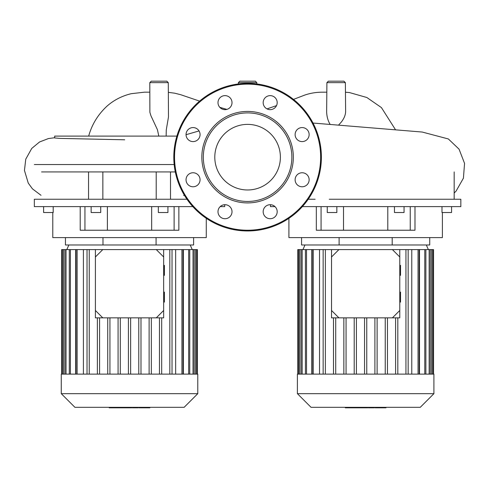 <?xml version="1.0" encoding="UTF-8"?>
<svg xmlns="http://www.w3.org/2000/svg" width="489" height="489" viewBox="0 0 489 489"><rect width="100%" height="100%" fill="white"/><g stroke="black" fill="none" stroke-linecap="round" stroke-linejoin="round"><path stroke-width="0.73" d="M41.583 171.932L175.294 171.932M34.34 164.555L174.17 164.555M186.963 199.237L34.34 199.237L34.34 206.615L192.813 206.615M52.788 212.519L52.788 237.605L206.272 237.605L206.272 218.308M80.202 206.615L80.202 230.227L178.858 230.227L178.858 206.615M158.338 206.615L158.338 212.519L167.929 212.519L167.929 206.615M100.722 206.615L100.722 212.519L91.131 212.519L91.131 206.615M43.607 206.615L43.607 212.519L53.197 212.519L53.197 206.615M65.447 237.605L65.447 244.983L193.613 244.983L193.613 237.605M102.983 237.605L102.983 244.983M156.07 237.605L156.07 244.983M174.115 206.615L174.115 230.227M84.945 206.615L84.945 230.227M220.191 206.615L224.714 206.615L224.714 204.708M156.205 171.932L156.205 199.237M102.855 199.237L102.855 171.932M168.283 82.635L149.805 82.635L151.284 81.174L166.804 81.174L168.283 82.635L168.485 116.932L166.254 130.025L166.15 136.101M256.829 82.635L238.357 82.635L239.83 81.174L255.35 81.174L256.829 82.635L256.841 83.967M345.375 82.635L326.903 82.635L328.376 81.174L343.901 81.174L345.375 82.635L345.625 111.602C345.503 115.098 344.024 118.638 341.188 122.219L338.522 125.135M158.809 136.101L157.434 129.713L150.942 115.777L149.885 112.287L149.805 82.635M330.185 124.457C328.04 121.009 326.86 116.895 326.646 112.103L326.646 112.03M184.463 195.38L183.619 195.472M124.726 139.793L60.006 138.405L54.676 137.947L54.676 136.101L176.877 136.101M270.466 204.708L270.466 206.615L274.989 206.615M302.367 206.615L460.84 206.615L460.84 199.237L329.225 199.237M308.223 199.237L315.118 199.237M288.913 218.308L288.913 237.605L442.392 237.605L442.392 212.519M316.328 206.615L316.328 230.227L414.984 230.227L414.984 206.615M441.983 206.615L441.983 212.519L451.573 212.519L451.573 206.615M394.458 206.615L394.458 212.519L404.055 212.519L404.055 206.615M336.848 206.615L336.848 212.519L327.257 212.519L327.257 206.615M301.572 237.605L301.572 244.983L429.733 244.983L429.733 237.605M339.109 237.605L339.109 244.983M392.196 237.605L392.196 244.983M410.24 206.615L410.24 230.227M321.071 206.615L321.071 230.227M247.593 124.377A32.8 32.8 0 0 1 280.393 157.177A32.8 32.8 0 0 1 247.593 189.976A32.8 32.8 0 0 1 214.793 157.177A32.8 32.8 0 0 1 247.593 124.377M247.593 230.967A73.79 73.79 0 0 1 173.803 157.177A73.79 73.79 0 0 1 247.593 83.387A73.79 73.79 0 0 1 321.383 157.177A73.79 73.79 0 0 1 247.593 230.967A73.79 73.79 0 0 1 173.803 157.177A73.79 73.79 0 0 1 247.593 83.387M247.593 202.923A45.752 45.752 0 0 1 201.841 157.177A45.752 45.752 0 0 1 247.593 111.425A45.752 45.752 0 0 1 293.339 157.177A45.752 45.752 0 0 1 247.593 202.923M247.593 201.45A44.273 44.273 0 0 1 203.32 157.177A44.273 44.273 0 0 1 247.593 112.904A44.273 44.273 0 0 1 291.866 157.177A44.273 44.273 0 0 1 247.593 201.45M277.19 102.635A7.011 7.011 0 0 1 270.179 109.646A7.011 7.011 0 0 1 263.174 102.635A7.011 7.011 0 0 1 270.179 95.63A7.011 7.011 0 0 1 277.19 102.635M307.086 139.542A7.011 7.011 0 0 1 297.171 139.542A7.011 7.011 0 0 1 297.171 129.628A7.011 7.011 0 0 1 307.086 129.628A7.011 7.011 0 0 1 307.086 139.542M302.129 186.774A7.011 7.011 0 0 1 295.118 179.763A7.011 7.011 0 0 1 302.129 172.758A7.011 7.011 0 0 1 309.14 179.763A7.011 7.011 0 0 1 302.129 186.774M265.227 216.67A7.011 7.011 0 0 1 265.227 206.755A7.011 7.011 0 0 1 275.136 206.755A7.011 7.011 0 0 1 275.136 216.67A7.011 7.011 0 0 1 265.227 216.67M217.99 211.713A7.011 7.011 0 0 1 225.001 204.702A7.011 7.011 0 0 1 232.012 211.713A7.011 7.011 0 0 1 225.001 218.724A7.011 7.011 0 0 1 217.99 211.713M188.094 174.811A7.011 7.011 0 0 1 198.008 174.811A7.011 7.011 0 0 1 198.008 184.72A7.011 7.011 0 0 1 188.094 184.72A7.011 7.011 0 0 1 188.094 174.811M193.051 127.574A7.011 7.011 0 0 1 200.062 134.585A7.011 7.011 0 0 1 193.051 141.596A7.011 7.011 0 0 1 186.046 134.585A7.011 7.011 0 0 1 193.051 127.574M229.958 97.678A7.011 7.011 0 0 1 229.958 107.592A7.011 7.011 0 0 1 220.044 107.592A7.011 7.011 0 0 1 220.044 97.678A7.011 7.011 0 0 1 229.958 97.678M433.908 393.669L433.908 374.116L297.398 374.116L297.398 393.669L311.053 407.319L420.259 407.319L433.908 393.669L297.398 393.669M428.376 249.598L426.322 244.983M302.935 249.598L304.983 244.983M311.805 374.116L311.805 249.598L338.908 249.598L331.524 256.976L331.524 249.598M399.782 249.598L399.782 256.976L392.404 249.598L411.781 249.598L411.781 374.116M419.165 374.116L419.165 249.598L419.507 249.598L419.507 374.116M319.531 374.116L319.531 249.598M387.459 374.116L387.459 317.85M385.246 374.116L385.246 317.85M377.111 374.116L377.111 317.85M374.898 374.116L374.898 317.85M366.762 374.116L366.762 317.85M364.549 374.116L364.549 317.85M356.414 374.116L356.414 317.85M354.201 374.116L354.201 317.85M346.065 374.116L346.065 317.85M343.846 374.116L343.846 317.85M335.717 374.116L335.717 317.85M333.498 374.116L333.498 317.85M297.77 374.116L297.77 249.598L311.805 249.598M433.541 374.116L433.541 249.598L419.507 249.598M419.165 249.598L411.781 249.598M405.943 374.116L405.943 249.598M408.156 374.116L408.156 249.598M395.595 374.116L395.595 317.85M397.808 374.116L397.808 317.85M323.15 374.116L323.15 249.598M325.362 374.116L325.362 249.598M197.782 393.669L197.782 374.116L61.272 374.116L61.272 393.669L74.927 407.319L184.133 407.319L197.782 393.669L61.272 393.669M192.25 249.598L190.203 244.983M66.81 249.598L68.857 244.983M75.679 374.116L75.679 249.598L102.782 249.598L95.404 256.976L95.404 249.598M163.656 249.598L163.656 256.976L156.278 249.598L175.655 249.598L175.655 374.116M183.039 374.116L183.039 249.598L183.381 249.598L183.381 374.116M83.405 374.116L83.405 249.598M151.333 374.116L151.333 317.85M149.121 374.116L149.121 317.85M140.985 374.116L140.985 317.85M138.772 374.116L138.772 317.85M130.636 374.116L130.636 317.85M128.424 374.116L128.424 317.85M120.288 374.116L120.288 317.85M118.075 374.116L118.075 317.85M109.939 374.116L109.939 317.85M107.727 374.116L107.727 317.85M99.591 374.116L99.591 317.85M97.372 374.116L97.372 317.85M61.645 374.116L61.645 249.598L75.679 249.598M197.415 374.116L197.415 249.598L183.381 249.598M183.039 249.598L175.655 249.598M169.817 374.116L169.817 249.598M172.03 374.116L172.03 249.598M159.469 374.116L159.469 317.85M161.682 374.116L161.682 317.85M87.024 374.116L87.024 249.598M89.242 374.116L89.242 249.598M375.674 407.826L385.742 407.826M385.271 407.319L385.271 407.826M368.382 407.319L368.382 407.826L374.183 407.826L374.183 407.319M371.078 407.319L371.078 407.826M367.746 407.319L367.746 407.826L363.981 407.826L363.981 407.319M345.283 407.319L345.283 407.826L363.981 407.826M348.492 407.319L348.492 407.826M348.999 407.319L348.999 407.826M353.027 407.319L353.027 407.826M355.46 407.319L355.46 407.826M356.518 407.319L356.518 407.826M359.629 407.319L359.629 407.826M139.548 407.826L149.616 407.826M149.145 407.319L149.145 407.826M132.262 407.319L132.262 407.826L138.057 407.826L138.057 407.319M134.952 407.319L134.952 407.826M131.62 407.319L131.62 407.826L127.855 407.826L127.855 407.319M109.163 407.319L109.163 407.826L127.855 407.826M112.366 407.319L112.366 407.826M112.88 407.319L112.88 407.826M116.902 407.319L116.902 407.826M119.334 407.319L119.334 407.826M120.392 407.319L120.392 407.826M123.503 407.319L123.503 407.826M163.656 302.08L164.396 302.08L164.396 292.116L163.656 292.116M163.656 275.331L164.396 275.331L164.396 265.368L163.656 265.368M95.404 310.472L102.782 317.85L95.404 317.85L95.404 256.976M156.278 317.85L163.656 310.472L163.656 317.85L102.782 317.85M163.656 310.472L163.656 256.976M156.278 249.598L102.782 249.598M399.782 302.08L400.522 302.08L400.522 292.116L399.782 292.116M399.782 275.331L400.522 275.331L400.522 265.368L399.782 265.368M331.524 310.472L338.908 317.85L331.524 317.85L331.524 256.976M392.404 317.85L399.782 310.472L399.782 317.85L338.908 317.85M399.782 310.472L399.782 256.976M392.404 249.598L338.908 249.598M320.643 157.177A73.05 73.05 0 0 1 247.593 230.227A73.05 73.05 0 0 1 174.542 157.177A73.05 73.05 0 0 1 247.593 84.126A73.05 73.05 0 0 1 320.643 157.177M306.53 374.116L306.53 249.598M302.165 374.116L302.165 249.598M299.684 374.116L299.684 249.598M431.628 374.116L431.628 249.598M429.146 374.116L429.146 249.598M424.776 374.116L424.776 249.598M418.052 374.116L418.052 249.598M313.253 374.116L313.253 249.598M70.404 374.116L70.404 249.598M66.039 374.116L66.039 249.598M63.558 374.116L63.558 249.598M195.502 374.116L195.502 249.598M193.021 374.116L193.021 249.598M188.65 374.116L188.65 249.598M181.932 374.116L181.932 249.598M77.128 374.116L77.128 249.598M377.557 407.319L377.557 407.826M375.21 407.319L375.21 407.826M381.701 407.319L381.701 407.826M368.461 407.319L368.461 407.826M365.864 407.319L365.864 407.826M363.743 407.319L363.743 407.826M141.431 407.319L141.431 407.826M139.084 407.319L139.084 407.826M145.575 407.319L145.575 407.826M132.342 407.319L132.342 407.826M129.738 407.319L129.738 407.826M127.617 407.319L127.617 407.826M107.391 206.615L107.391 230.227M151.663 206.615L151.663 230.227M88.546 171.932L88.546 199.237M170.508 171.932L170.508 199.237M226.872 109.395L219.805 107.348M199.598 101.125L180.741 94.719L174.805 93.21L168.363 92.348M88.674 136.101C91.914 124.359 98.13 114.273 107.335 105.844C114.163 99.939 122.128 95.893 131.229 93.692L144.475 92.177L149.726 92.177M238.345 83.967L238.357 82.635M395.43 129.628L381.432 107.598L366.848 97.507L349.446 92.555L345.46 92.232M326.817 92.183L322.269 92.189C316.004 92.207 310.075 93.203 304.464 95.184L293.486 99.395M276.523 105.618L267.012 108.894M54.676 137.733L48.435 138.552L39.542 141.975L31.748 148.424L25.764 159.169L24.45 170.416L28.252 183.082L32.445 188.846L41.027 195.313M326.903 82.635L326.646 112.103M313.009 123.045L422.221 132.042L448.376 138.968L459.067 149.176L464.55 163.375L463.425 178.161L456.103 191.071L454.159 193.051M186.046 134.701L199.041 130.936M343.516 206.615L343.516 230.227M387.789 206.615L387.789 230.227M454.159 171.932L454.159 199.237M312.147 249.598L312.147 374.116M301.059 249.598L301.059 374.116M298.577 249.598L298.577 374.116M305.423 249.598L305.423 374.116M430.253 374.116L430.253 249.598M432.734 374.116L432.734 249.598M425.882 374.116L425.882 249.598M76.021 249.598L76.021 374.116M64.933 249.598L64.933 374.116M62.451 249.598L62.451 374.116M69.297 249.598L69.297 374.116M194.127 374.116L194.127 249.598M196.609 374.116L196.609 249.598M189.756 374.116L189.756 249.598M386.023 407.826L386.023 407.319M374.922 407.826L374.922 407.319M149.897 407.826L149.897 407.319M138.797 407.826L138.797 407.319"/></g></svg>
